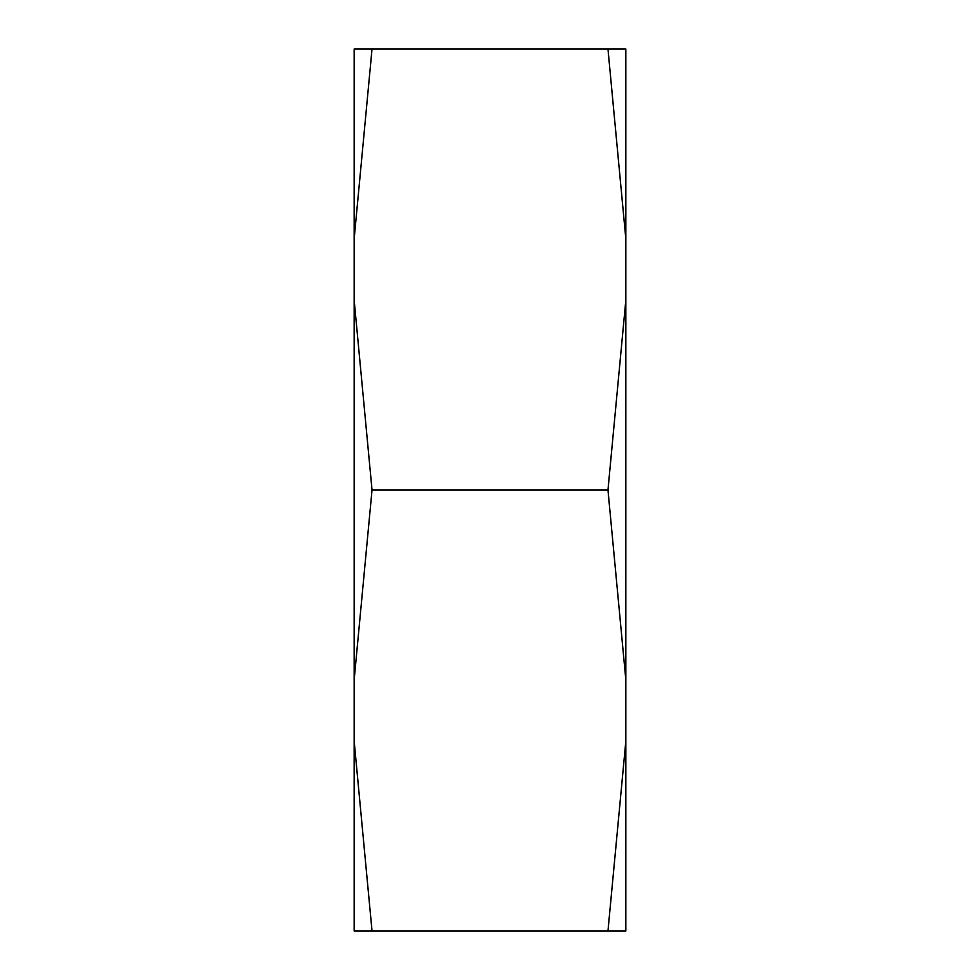 <?xml version="1.0" encoding="UTF-8"?>
<svg xmlns="http://www.w3.org/2000/svg" width="980" height="980" viewBox="0 0 980 980"><rect width="100%" height="100%" fill="white"/><g stroke="black" fill="none" stroke-linecap="round" stroke-linejoin="round"><path stroke-width="1.47" d="M625.865 740.966L607.968 931L372.033 931L354.135 740.966L354.135 680.034L372.033 490L607.968 490L625.865 680.034L625.865 931L607.968 931M354.135 740.966L354.135 931L372.033 931M625.865 239.034L625.865 49L607.968 49L625.865 239.034L625.865 299.966L607.968 490M607.968 49L354.135 49L354.135 239.034L372.033 49M372.033 490L354.135 299.966L354.135 239.034M625.865 299.966L625.865 680.034M354.135 299.966L354.135 680.034"/></g></svg>

